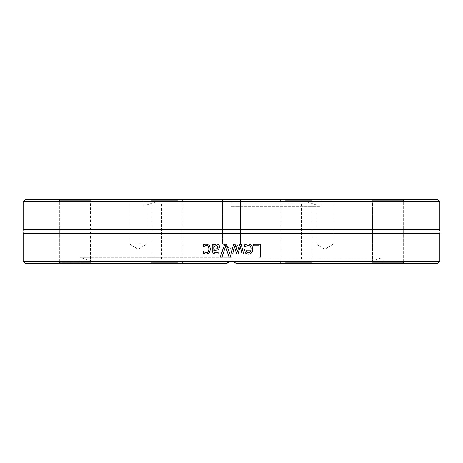<?xml version="1.0" encoding="UTF-8"?>
<svg xmlns="http://www.w3.org/2000/svg" width="463" height="463" viewBox="0 0 463 463"><rect width="100%" height="100%" fill="white"/><g stroke="black" fill="none" stroke-linecap="round" stroke-linejoin="round"><path stroke-width="0.35" stroke-dasharray="2.31 1.74" d="M316.999 243.798L333.846 243.798L316.999 243.798M316.999 199.744L333.846 199.744L316.999 199.744M231.5 243.798L240.529 243.798L231.5 243.798M24.985 199.744L438.015 199.744M146.001 243.798L129.154 243.798L146.001 243.798M146.001 199.744L129.154 199.744L146.001 199.744M231.5 258.962L372.536 258.962L231.5 258.962M231.5 204.038L307.756 204.038L231.5 204.038M439.85 201.579L23.15 201.579M284.716 199.744L312.606 199.744L284.716 199.744M376.315 199.744L404.205 199.744L376.315 199.744M178.284 199.744L150.394 199.744L178.284 199.744M86.685 199.744L58.795 199.744L86.685 199.744M231.5 199.744L320.089 199.744L231.5 199.744M166.732 199.744L183.07 199.744L166.732 199.744M91.471 199.744L58.795 199.744L91.471 199.744L90.551 200.658L59.715 200.658L90.551 200.658L59.715 200.658L90.551 200.658L91.471 199.744M296.268 199.744L279.93 199.744L296.268 199.744M371.529 199.744L404.205 199.744L371.529 199.744L372.449 200.658L403.285 200.658L372.449 200.658L403.285 200.658L372.449 200.658L371.529 199.744M23.15 229.712L439.85 229.712M23.15 261.421L229.521 261.421L227.096 263.256L24.985 263.256M23.15 233.288L439.85 233.288M438.015 263.256L235.904 263.256L233.479 261.421L439.85 261.421M233.479 261.421L229.521 261.421M227.096 263.256L80.058 263.256L227.096 263.256C230.03 260.356 232.97 260.356 235.904 263.256L233.595 261.468M228.184 262.168L227.564 262.706M225.556 246.449L222.014 257.121L220.238 257.121M226.5 244.273L230.927 257.121M260.652 257.121L258.84 257.121L258.84 245.789L253.168 245.789L253.168 244.273L260.652 244.273M248.295 252.85L250.205 252.092L250.992 250.165L245.94 250.165M244.69 246.634L244.539 244.863L247.844 244.053M248.237 254.181L245.431 253.111L244.366 248.926L250.992 248.926C250.929 246.657 249.875 245.5 247.832 245.465M237.999 253.915L236.662 253.915L234.33 246.449M242.01 253.915L240.268 246.449M237.374 251.704L239.707 244.273L241.229 244.273M231.5 252.341L233.537 244.273L235.048 244.273M216.383 245.5L213.773 246.646M213.854 246.646L213.854 249.32M212.158 244.273L213.854 244.273L213.854 245.292M218.947 252.051L219.097 253.707L216.128 254.141M216.921 244.001L219.022 244.852L219.873 247.063L218.125 249.881L213.854 250.61L214.502 252.381L216.18 252.705M206.133 244.053L209.403 245.292L210.642 249.071L209.403 252.821L206.133 254.129M206.22 245.465L203.384 246.605M203.263 251.571L206.22 252.717M235.904 263.256L382.942 263.256L235.904 263.256M404.205 263.256L371.529 263.256L404.205 263.256L371.529 263.256L404.205 263.256L403.285 262.342L372.449 262.342L372.449 200.658L372.449 262.342L403.285 262.342L372.449 262.342L403.285 262.342L404.205 263.256M296.268 263.256L279.93 263.256L296.268 263.256M307.82 263.256L279.93 263.256L307.82 263.256M155.18 263.256L183.07 263.256L155.18 263.256M63.581 263.256L91.471 263.256L63.581 263.256M166.732 263.256L183.07 263.256L166.732 263.256M58.795 263.256L91.471 263.256L58.795 263.256L59.715 262.342L90.551 262.342L90.551 200.658L90.551 262.342L59.715 262.342L90.551 262.342L59.715 262.342L58.795 263.256M231.5 257.295L80.058 257.295L231.5 257.295M285.364 200.658L311.692 200.658L285.364 200.658M285.364 262.342L311.692 262.342L285.364 262.342M296.268 200.658L311.692 200.658L296.268 200.658M296.268 262.342L311.692 262.342L296.268 262.342M177.636 200.658L151.308 200.658L177.636 200.658M177.636 262.342L151.308 262.342L177.636 262.342M166.732 200.658L151.308 200.658L166.732 200.658M166.732 262.342L151.308 262.342L166.732 262.342M231.5 260.837L373.213 260.837L231.5 260.837M231.5 202.163L154.567 202.163L231.5 202.163M231.5 206.411L320.089 206.411L231.5 206.411M324.818 249.221L333.846 243.798L333.846 199.744L333.846 243.798L324.818 249.221L315.795 243.798L315.795 199.744L315.795 243.798L324.818 249.221M231.5 249.221L240.529 243.798L240.529 199.744L240.529 243.798L231.5 249.221L222.471 243.798L222.471 199.744L222.471 243.798L231.5 249.221M138.182 249.221L147.205 243.798L147.205 199.744L147.205 243.798L138.182 249.221L129.154 243.798L129.154 199.744L129.154 243.798L138.182 249.221M161.558 204.038L161.558 258.962M301.442 204.038L301.442 258.962M90.464 258.962L89.787 260.837L80.058 257.295L80.058 263.256M372.536 258.962L373.213 260.837L382.942 257.295L382.942 263.256M311.692 200.658L312.606 199.744L311.692 200.658L311.692 262.342L312.606 263.256L311.692 262.342L311.692 200.658M280.85 200.658L279.93 199.744L280.85 200.658L280.85 262.342L279.93 263.256L280.85 262.342L280.85 200.658M403.285 200.658L404.205 199.744L403.285 200.658L403.285 262.342L403.285 200.658M372.449 262.342L371.529 263.256L372.449 262.342M182.15 200.658L183.07 199.744L182.15 200.658L182.15 262.342L183.07 263.256L182.15 262.342L182.15 200.658M151.308 200.658L150.394 199.744L151.308 200.658L151.308 262.342L150.394 263.256L151.308 262.342L151.308 200.658M59.715 200.658L58.795 199.744L59.715 200.658L59.715 262.342L59.715 200.658M90.551 262.342L91.471 263.256L90.551 262.342M307.756 204.038L308.433 202.163L320.089 206.411L320.089 199.744M155.244 204.038L154.567 202.163L142.911 206.411L142.911 199.744"/><path stroke-width="0.69" d="M439.85 201.579L438.015 199.744L24.985 199.744L23.15 201.579L439.85 201.579L439.85 229.712L23.15 229.712A2.205 2.205 0 0 1 23.15 233.288L23.15 261.421L229.521 261.421L231.5 261.057L233.479 261.421L235.904 263.256L438.015 263.256L439.85 261.421L233.479 261.421M23.15 261.421L24.985 263.256L227.096 263.256L229.521 261.421M231.5 253.915L231.101 253.915L233.549 244.273L235.048 244.273L237.403 251.704L239.741 244.273L241.229 244.273L243.694 253.915L242.01 253.915L240.303 246.449L238.023 253.915L236.68 253.915L234.342 246.449L232.739 253.915L231.5 253.915M439.85 261.421L439.85 233.288L23.15 233.288M221.974 257.121L220.238 257.121L224.659 244.273L226.5 244.273L230.927 257.121L229.092 257.121L225.533 246.449L221.974 257.121M253.261 245.789L253.261 244.273L260.652 244.273L260.652 257.121L258.962 257.121L258.962 245.789L253.261 245.789M246.061 244.325L247.879 244.053C251.027 244.117 252.642 245.778 252.711 249.042C252.555 252.323 251.079 254.037 248.278 254.181L245.494 253.111L244.423 248.926L251.079 248.926C251.015 246.657 249.956 245.5 247.902 245.465L244.597 246.634L244.597 244.863L246.061 244.325M213.773 244.273L213.773 245.292L214.948 244.47L216.898 244.001L218.97 244.852L219.821 247.063L218.061 249.881L213.773 250.61L213.773 250.923L214.427 252.381L216.111 252.705L219.04 252.051L219.04 253.707L216.099 254.141L213.206 253.423L212.158 250.859L212.158 244.273L213.773 244.273M204.507 244.302L206.081 244.053L209.305 245.292L210.549 249.071L209.305 252.821L206.081 254.129L203.263 253.394L203.263 251.571L206.11 252.717C207.87 252.659 208.796 251.444 208.882 249.071C208.825 246.738 207.904 245.535 206.11 245.465L203.263 246.634L203.263 244.811L206.191 244.053M233.595 261.468L231.5 261.057L228.184 262.168M227.564 262.706L227.096 263.256M230.927 257.121L229.104 257.121L225.533 246.449M220.284 257.121L224.688 244.273L226.523 244.273M260.524 244.273L260.524 257.121M246.553 252.103L245.94 250.165L246.553 252.103L248.371 252.85L250.286 252.092L251.079 250.165L246.003 250.165M246.484 252.103L248.371 252.85M247.902 245.465L244.539 246.634M247.809 244.053C250.94 244.117 252.543 245.778 252.619 249.042C252.462 252.323 250.992 254.037 248.203 254.181M234.33 246.449L232.733 253.915L231.101 253.915L231.5 252.341M240.303 246.449L237.999 253.915M241.188 244.273L243.642 253.915L242.01 253.915M235.03 244.273L237.403 251.704M216.319 245.5L213.773 246.646L213.773 249.32L216.661 248.926L218.148 247.178L216.319 245.5L218.148 247.178M218.206 247.178L216.725 248.926L213.773 249.32M216.169 254.141L213.287 253.423L212.239 250.859L212.239 244.273M216.111 252.705L219.097 252.051M213.773 245.292L215.023 244.47L216.962 244.001M203.384 246.634L203.384 244.811L204.629 244.302M206.11 252.717L206.22 252.717C207.974 252.659 208.894 251.444 208.981 249.071C208.929 246.738 208.009 245.535 206.22 245.465L206.11 245.465M206.191 254.129L203.384 253.394L203.384 251.571M23.15 201.579L23.15 229.712M439.85 233.288C439.757 232.634 437.9 233.213 439.85 229.712"/></g></svg>
